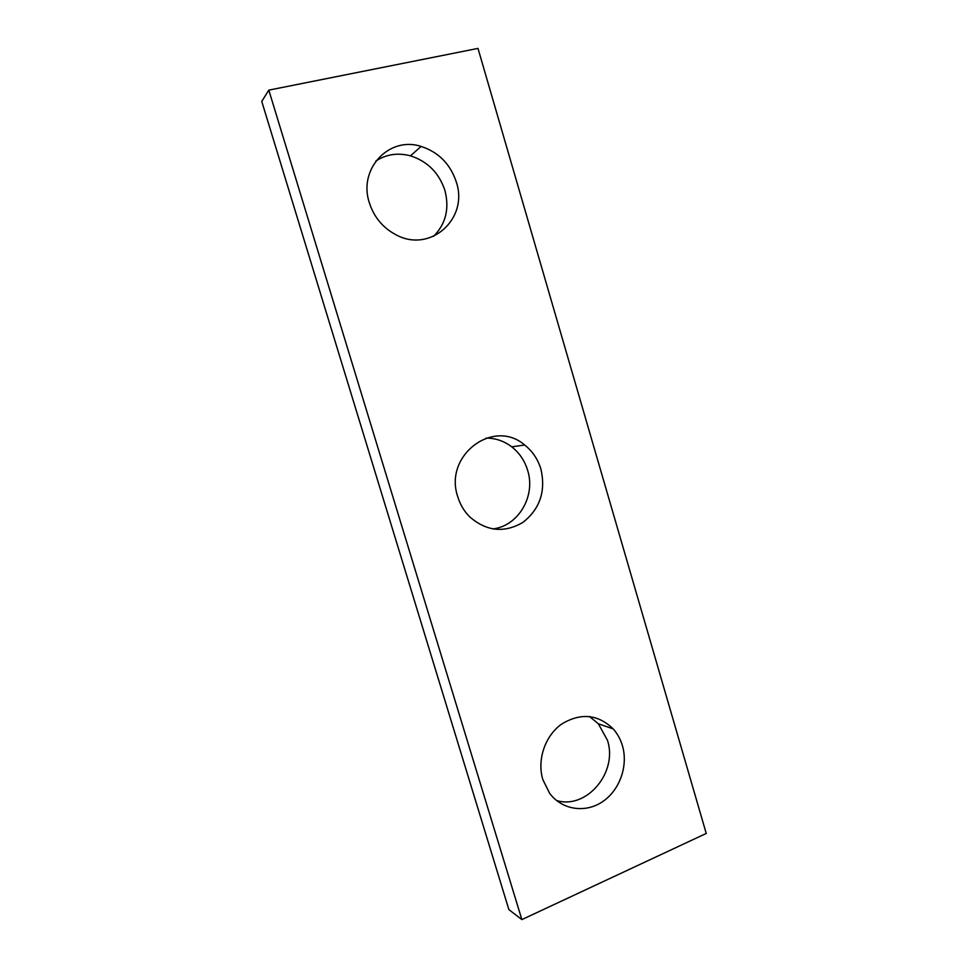 <?xml version="1.0" encoding="UTF-8"?>
<svg xmlns="http://www.w3.org/2000/svg" width="968" height="968" viewBox="0 0 968 968"><rect width="100%" height="100%" fill="white"/><g stroke="black" fill="none" stroke-linecap="round" stroke-linejoin="round"><path stroke-width="1.45" d="M521.861 919.6L706.241 833.448L477.986 48.4L268.814 90.133L261.759 101.422L508.878 909.605L521.861 919.6L268.814 90.133M492.639 528.952C518.303 526.181 535.969 496.1 527.645 470.351C524.716 460.732 519.417 452.891 511.745 446.841C504.074 441.009 495.507 438.093 486.057 438.093M433.519 236.386C445.8 224.007 449.6 208.713 444.917 190.478C439.097 172.933 427.614 161.39 410.48 155.836C397.896 152.52 386.365 154.251 375.862 161.015M556.576 800.536C586.91 809.817 618.201 771.835 607.408 740.193L598.357 723.798L589.476 716.489M457.767 496.741C460.127 504.461 464.059 511.116 469.541 516.706C486.432 531.408 504.231 533.295 522.938 522.381C539.962 508.938 545.952 491.187 540.918 469.129C537.918 459.255 532.497 451.221 524.668 445.014C493.571 417.946 443.453 455.432 457.767 496.741M369.34 202.76C373.975 217.05 382.747 227.674 395.67 234.607C429.937 253.749 468.911 218.962 456.315 182.044C450.35 164.04 438.613 152.17 421.092 146.422C389.124 135.859 357.93 169.013 369.34 202.76M542.854 779.663L549.594 793.228C561.839 809.877 585.156 813.435 602.423 801.782C619.762 790.275 628.401 765.761 622.412 745.663C620.488 739.237 617.415 733.647 613.168 728.88C597.909 714.19 580.752 712.581 561.706 724.028C545.093 735.704 536.829 759.856 542.854 779.663M598.357 723.798L613.168 728.88M410.48 155.836L421.092 146.422M511.745 446.841L524.668 445.014"/></g></svg>
